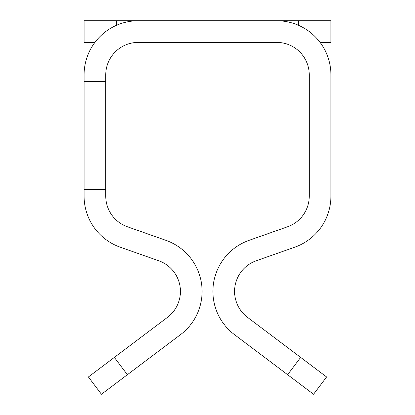 <?xml version="1.0" encoding="UTF-8"?>
<svg xmlns="http://www.w3.org/2000/svg" width="415" height="415" viewBox="0 0 415 415"><rect width="100%" height="100%" fill="white"/><g stroke="black" fill="none" stroke-linecap="round" stroke-linejoin="round"><path stroke-width="0.62" d="M313.553 394.25L287.621 374.698L300.652 357.408L326.589 376.96L313.553 394.25M249.047 240.352L287.585 226.761A32.479 32.479 0 0 0 309.263 196.134A32.479 32.479 0 0 1 287.585 226.761L249.047 240.352A54.132 54.132 0 0 0 234.459 334.625L287.621 374.698M300.652 357.408L247.496 317.335A32.479 32.479 0 0 1 256.242 260.77L294.785 247.184A54.132 54.132 0 0 0 330.916 196.134L330.916 74.882A54.132 54.132 0 0 0 276.789 20.75L138.211 20.75A54.132 54.132 0 0 0 84.084 74.882L84.084 196.134A54.132 54.132 0 0 0 120.215 247.184L158.758 260.77A32.479 32.479 0 0 1 167.504 317.335L114.348 357.408L127.379 374.698L180.541 334.625A54.132 54.132 0 0 0 165.953 240.352L127.415 226.761A32.479 32.479 0 0 1 105.737 196.134L105.737 74.882A32.479 32.479 0 0 1 138.211 42.403A32.479 32.479 0 0 0 105.737 74.882M330.916 196.134L330.916 74.882M256.242 260.77L294.785 247.184M309.263 74.882A32.479 32.479 0 0 0 276.789 42.403A32.479 32.479 0 0 1 309.263 74.882L309.263 196.134M94.911 42.403L84.084 42.403L84.084 20.75L138.211 20.75M320.089 42.403L330.916 42.403L330.916 20.75L276.789 20.75M138.211 42.403L276.789 42.403M114.348 357.408L88.411 376.96L101.447 394.25L180.541 334.625M105.737 189.639L84.084 189.639L84.084 196.134M105.737 81.376L84.084 81.376M116.563 25.268L116.563 20.75M298.437 20.75L298.437 25.268"/></g></svg>
